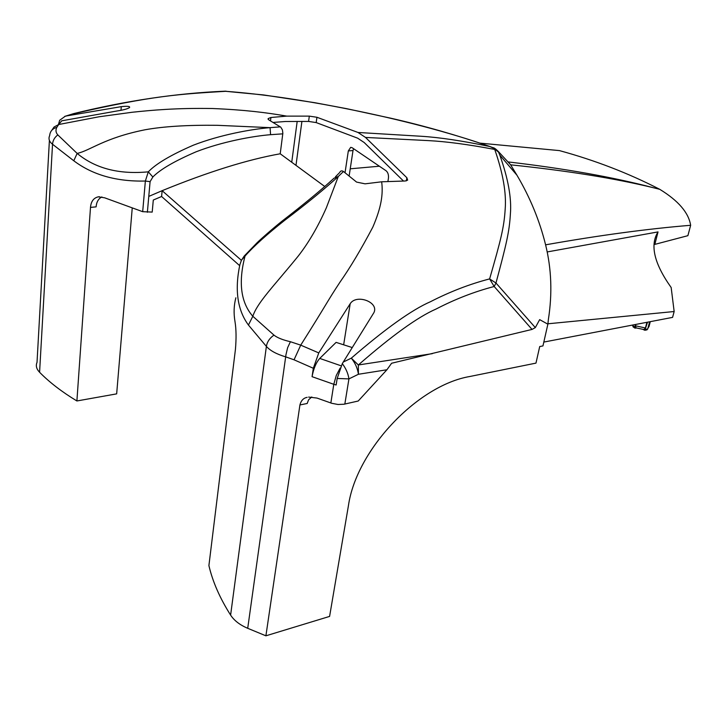 <?xml version="1.0" encoding="UTF-8"?>
<svg xmlns="http://www.w3.org/2000/svg" width="727" height="727" viewBox="0 0 727 727"><rect width="100%" height="100%" fill="white"/><g stroke="black" fill="none" stroke-linecap="round" stroke-linejoin="round"><path stroke-width="1.09" d="M432.356 353.649L358.347 364.972C391.962 335.62 417.825 316.99 435.964 309.084C455.147 299.142 474.549 291.609 494.187 286.502L532.037 329.422L391.599 363.255L386.918 369.761L358.211 401.022L343.953 404.239L337.991 404.485L331.812 403.312L316.99 398.069L308.602 397.069M532.037 329.422L535.317 327.604L539.67 319.635L547.876 324.178L548.367 319.553C552.42 293.699 551.493 268.79 545.595 244.826C599.693 235.266 648.048 228.751 690.65 225.288C688.623 212.675 678.336 200.697 659.78 189.338C628.491 173.226 595.04 160.313 559.417 150.598L480.074 143.146M386.918 369.761L358.42 374.269C357.62 368.444 355.249 363.073 351.305 358.166L358.347 364.981L358.42 374.269L348.933 378.894L337.174 378.467L336.138 385.001L333.793 384.301L336.247 375.532L340.172 368.044M495.968 283.012L494.187 286.502L489.616 278.914L495.968 283.012L535.317 327.604M351.305 358.157C385.619 328.531 412 309.72 430.439 301.732C449.968 291.691 469.697 284.084 489.616 278.914C500.803 240.028 504.056 227.506 505.174 209.249C506.474 193.082 502.993 173.144 494.733 149.444C468.388 144.464 446.224 141.52 428.258 140.602L365.499 137.43L406.866 177.733L407.647 180.132L405.23 180.996L381.675 181.795C383.247 194.382 381.321 207.34 372.824 227.133C361.055 249.388 350.15 267.663 340.136 281.931C326.868 302.005 326.823 303.868 300.724 345.143L318.762 352.913L350.187 303.732C356.339 293.699 379.212 302.078 373.914 312.637L342.299 363.627L337.174 378.467M351.305 358.166L343.199 362.082M381.675 181.795L365.081 183.831L356.593 182.095L343.453 171.481C341.735 170.418 340.49 170.772 339.691 172.535L335.483 176.77M241.146 260.739L244.217 256.049L245.026 256.068C253.805 246.18 267.091 234.212 284.866 220.181C306.921 203.451 324.733 188.875 338.3 176.479L343.453 171.481M333.92 178.26L338.3 176.479L326.359 207.768C318.026 226.624 308.639 242.745 298.188 256.131C273.706 286.302 257.44 302.341 252.814 316.263L273.97 335.12C277.251 337.746 282.73 339.945 290.409 341.717L300.724 345.143L294.044 359.801L313.328 368.271L318.762 352.913M324.824 186.557L280.213 153.779L282.848 133.277L282.412 129.879L280.749 127.152L268.754 119.864L268.154 118.592L270.917 117.492L286.738 116.12C266.591 112.603 244.608 109.832 212.502 108.514C176.152 107.896 151.879 110.186 132.187 112.258L99.054 116.774L58.678 124.526L56.788 127.37C55.452 130.188 55.797 132.705 57.833 134.913L77.162 153.424L73.772 160.758C92.529 174.934 116.393 181.695 145.364 181.05L148.299 171.836L152.861 176.997L150.089 181.65L145.364 181.05L142.683 211.684L152.207 212.093L153.297 200.034L161.603 196.499L162.139 190.683L148.781 196.408L147.372 212.275M282.794 133.841L270.58 134.686L270.071 127.652L217.046 125.298C187.275 124.962 163.239 126.462 144.937 129.797C103.77 138.066 90.312 150.553 77.162 153.424C95.319 168.473 119.028 174.607 148.299 171.836C155.987 163.757 171.018 154.878 193.391 145.173C220.099 134.813 251.288 129.161 270.062 127.652L280.368 126.861M403.485 181.032L364.182 142.519L357.639 138.166L316.19 122.581L308.584 121.427L285.411 121.5L273.279 122.427M286.738 116.12L309.311 116.129L316.936 117.274L357.993 132.468L365.499 137.43M490.225 146.609L490.08 146.563C456.919 135.177 423.768 125.707 390.617 118.165L346.543 108.65L314.782 102.698L263.474 94.928L225.624 91.302C261.902 94.001 303.395 100.053 350.105 109.468C397.115 118.91 449.695 132.314 489.871 146.536C462.399 140.829 439.562 137.412 421.36 136.276L357.993 132.468M65.194 116.238L73.681 113.603C126.307 100.68 176.679 93.21 224.807 91.202L225.624 91.302C181.25 94.047 153.07 95.337 73.572 113.775L66.757 115.893L121.282 106.642C127.489 105.997 130.242 106.287 129.542 107.514C127.861 108.786 123.863 109.913 117.547 110.886L61.731 120.818L58.678 124.526L54.052 127.025L51.844 130.224M493.07 147.69L489.871 146.536L494.096 148.472L498.531 152.152L499.812 155.115C508.2 178.751 511.717 198.389 510.381 214.029C509.373 231.977 506.201 244.872 495.978 283.012M508 161.912C564.379 168.473 612.897 177.097 653.564 187.775C614.815 178.342 567.178 170.691 510.654 164.829L498.195 151.352C495.796 148.935 494.051 147.699 492.961 147.645L492.742 147.663M547.876 324.178L542.951 345.916L539.716 346.543L535.972 363.118L469.851 376.495C417.698 385.292 356.394 449.831 348.424 505.692L329.595 616.414L265.9 635.816L299.924 404.939C301.087 400.522 303.504 397.996 307.157 397.351M543.823 342.072L672.584 317.381L674.156 311.529L671.166 287.519C654.146 263.556 649.765 245.017 658.026 231.904L654.836 244.381L687.887 235.675L690.65 225.288M64.712 116.402L66.757 115.893M58.405 124.59L59.687 120.264L65.248 116.247M352.022 347.488L336.101 342.381L319.753 358.42C316.1 362.564 313.537 368.653 312.065 376.677L313.328 368.271M56.788 127.37C52.426 128.624 50.054 131.369 49.663 135.604C48.227 138.739 49.191 141.629 52.535 144.255L73.772 160.758M57.833 134.913C54.616 137.33 52.853 140.447 52.535 144.255L39.585 372.26C49.372 382.257 61.813 391.826 76.898 400.968L116.665 393.861L132.214 208.295M265.9 635.816L247.716 628.301C239.874 624.975 234.176 620.576 230.613 615.097C219.908 598.248 212.666 581.736 208.903 565.57L235.43 349.414C236.375 338.428 236.239 329.195 235.012 321.716C233.567 313.301 233.858 305.322 235.866 297.797M76.898 400.968L90.493 207.395C91.029 201.406 93.647 197.88 98.354 196.826L104.67 197.817L142.683 211.684M248.443 325.051L252.814 316.263C240.791 302.532 238.192 282.467 245.026 256.068L241.5 260.121L239.874 264.664C234.557 289.946 237.411 310.075 248.443 325.051L266.382 346.397C270.144 350.678 276.596 354.176 285.756 356.884L294.044 359.801M350.232 168.809L379.376 166.219M268.072 119.228L268.154 118.592M49.4 140.42L37.022 362.373C35.596 365.717 36.45 369.007 39.585 372.26M101.88 196.935C98.436 198.689 96.509 201.997 96.109 206.859L90.493 207.395M311.783 396.96L308.575 399.814L307.176 403.494L299.924 404.939M342.299 363.627C345.934 368.471 348.151 373.56 348.933 378.894L344.834 404.058M290.409 341.717L287.619 347.724L285.975 354.667L247.716 628.301M273.97 335.12C269.69 338.091 267.154 341.844 266.382 346.397L230.613 615.097M239.665 265.664L161.603 196.499M270.58 134.686C252.433 136.14 222.044 141.747 196.154 151.779C174.562 161.076 160.131 169.482 152.861 176.997M241.355 260.293L162.139 190.683C208.04 171.935 247.398 159.631 280.213 153.779M295.98 165.365L301.914 121.382M345.043 172.681L348.324 150.925L350.696 147.345L352.104 147.699L386.11 170.79C388 172.426 388.763 174.953 388.418 178.36L387.9 181.514M349.151 175.889L353.013 150.544L348.324 150.925M353.549 148.681L353.013 150.544M634.844 328.041L633.017 326.814L632.808 325.005M635.234 324.542L634.98 328.131L636.389 328.013M635.743 324.442L635.407 325.76L636.08 327.868L643.895 329.558L645.44 328.004L635.407 325.76M646.921 322.306L645.44 328.004M649.62 321.788L647.748 328.949L646.975 329.858L644.885 330.267L643.277 329.576M644.885 330.267L647.521 322.188M547.922 323.788L674.156 311.529M510.654 164.829L516.961 175.225C530.092 197.453 539.634 220.654 545.595 244.826M496.196 149.58L498.658 152.297M516.961 175.225L499.812 155.115L498.195 151.352L494.096 148.472M509.282 163.284L510.545 164.647M653.564 187.775L659.78 189.338M547.149 251.951L658.026 231.904M270.917 117.492L270.499 120.827M309.311 116.129L308.584 121.427M316.936 117.274L316.19 122.581M406.866 177.733L406.329 180.878M121.282 106.642L120.991 110.322M341.154 365.826L319.753 358.42M150.089 181.65L148.781 196.408M330.849 402.985L333.793 384.301L312.065 376.677M350.187 303.732L343.653 344.798M634.635 326.886L632.672 325.569M647.748 328.949L645.658 329.358M649.247 325.614L648.175 327.304M226.188 91.211L225.097 91.184M98.39 196.817L99.381 196.726M333.893 178.315C321.697 189.583 304.413 203.86 282.031 221.144C272.834 228.496 260.893 238.992 257.058 242.773L244.399 255.849M297.189 121.373L291.736 162.248M647.975 328.068L648.993 326.596L650.283 321.661"/></g></svg>
